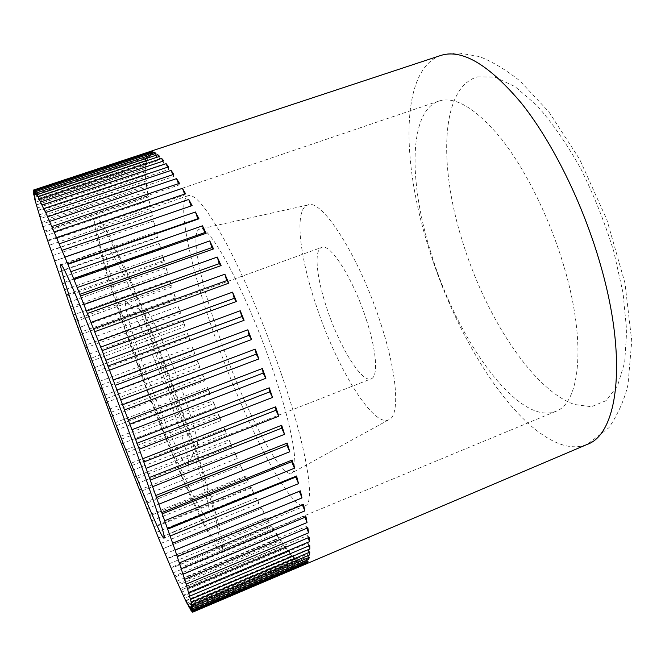 <?xml version="1.0" encoding="UTF-8"?>
<svg xmlns="http://www.w3.org/2000/svg" width="665" height="665" viewBox="0 0 665 665"><rect width="100%" height="100%" fill="white"/><g stroke="black" fill="none" stroke-linecap="round" stroke-linejoin="round"><path stroke-width="0.5" stroke-dasharray="3.33 2.49" d="M192.484 612.133L304.379 564.552L303.14 564.568L192.301 611.692M191.478 611.16L301.819 564.269L300.364 563.646L191.03 610.079M189.999 608.924L298.834 562.731L297.188 561.509L189.317 607.245M188.095 605.491L295.476 560.013L293.647 558.209L187.189 603.238M185.784 600.936L291.769 556.164L289.782 553.812L184.671 598.151M183.099 595.316L287.754 551.252L285.618 548.392L181.794 592.033M180.065 588.725L283.456 545.35L281.195 542.017L178.594 584.976M176.724 581.218L278.909 538.525L276.54 534.76L175.095 577.037M173.091 572.864L274.155 530.845L271.686 526.672L171.321 568.292M169.193 563.745L269.217 522.374L266.665 517.827L167.297 558.816M165.061 553.928L264.121 513.181L261.503 508.284L163.058 548.667M160.731 543.471L258.901 503.322L256.233 498.118L158.47 537.968M156.208 532.432L253.581 492.865L250.863 487.379L153.864 526.672M151.529 520.886L248.186 481.867L245.435 476.132L149.11 514.885M146.707 508.875L242.733 470.379L239.965 464.419L144.23 502.665M141.77 496.472L237.247 458.468L234.479 452.308L139.243 490.08M136.741 483.721L231.753 446.173L228.984 439.848L134.172 477.179M131.628 470.679L226.266 433.563L223.515 427.088L129.027 464.004M126.466 457.387L220.813 420.671L218.078 414.079L123.84 450.612M121.254 443.904L215.41 407.554L212.709 400.87L118.628 437.046M116.034 430.272L210.065 394.254L207.405 387.496L113.399 423.356M110.806 416.548L204.812 380.829L202.202 374.021L108.171 409.598M105.594 402.757L199.658 367.313L197.106 360.48L102.975 395.8M100.415 388.967L194.629 353.755L192.135 346.914L97.822 382.018M95.278 375.21L189.725 340.206L187.314 333.381L92.718 368.302M564.327 267.712C586.705 343.448 579.913 403.347 555.707 411.394C518.193 426.348 457.096 339.865 431.028 253.041C408.825 183.191 408.302 111.653 438.709 101.122C455.417 95.785 476.539 108.669 502.058 139.766C526.414 170.972 550.346 219.658 564.327 267.712M136.574 362.325C169.168 452.458 212.95 552.781 221.279 550.271C227.073 550.121 212.534 494.552 183.631 414.287C165.377 363.464 143.657 309.117 126.932 272.043C109.883 234.82 99.517 216.682 95.843 217.621C89.409 220.165 109.958 289.416 136.574 362.325M139.866 365.966C166.873 440.745 202.642 522.291 209.084 519.756C213.856 519.548 201.57 473.239 178.104 408.177C163.332 367.122 145.851 323.373 132.269 293.215C118.378 262.816 109.908 247.945 106.841 248.594C101.637 250.373 117.929 305.809 139.866 365.966M90.216 361.544L184.978 326.698L182.651 319.923L87.697 354.694M182.651 319.923L184.471 323.938L89.343 358.851M184.978 326.698L184.471 323.938M85.236 348.003L180.406 313.298L178.17 306.59L82.759 341.236M178.17 306.59L180.024 310.796L84.472 345.584M180.406 313.298L180.024 310.796M80.357 334.636L176.025 300.04L173.889 293.423L77.946 327.986M173.889 293.423L175.768 297.812L79.709 332.508M176.025 300.04L175.768 297.812M75.602 321.503L171.844 286.981L169.816 280.48L73.25 314.986M169.816 280.48L171.72 285.044L75.07 319.674M171.844 286.981L171.72 285.044M70.98 308.651L167.888 274.163L165.984 267.804L68.711 302.292M165.984 267.804L167.896 272.525L70.573 307.13M167.888 274.163L167.896 272.525M66.525 296.125L164.18 261.636L162.401 255.451L64.347 289.957M162.401 255.451L164.322 260.314L66.242 294.928M164.18 261.636L164.322 260.314M62.244 283.988L160.731 249.466L159.101 243.481L60.166 278.028M159.101 243.481L161.013 248.469L62.094 283.124M160.731 249.466L161.013 248.469M58.171 272.293L157.563 237.704L156.084 231.944L56.192 266.582M156.084 231.944L157.987 237.039L58.146 271.777M157.563 237.704L157.987 237.039M54.314 261.096L154.704 226.408L153.382 220.905L52.46 255.659M153.382 220.905L155.269 226.1L54.43 260.938M154.704 226.408L155.269 226.1M50.864 250.406L152.169 215.643L151.013 210.431L48.977 245.335M151.013 210.431L152.867 215.684L50.956 250.672M152.169 215.643L152.867 215.684M47.523 240.398L149.974 205.46L149.002 200.572L45.777 235.668M149.002 200.572L150.822 205.884L47.755 241.046M149.974 205.46L150.822 205.884M44.48 231.088L148.145 195.942L147.364 191.412L42.884 226.732M147.364 191.412L149.135 196.74L44.854 232.118M148.145 195.942L149.135 196.74M41.754 222.534L146.699 187.139L146.125 183L40.324 218.585M146.125 183L147.838 188.336L42.269 223.964M146.699 187.139L147.838 188.336M39.368 214.812L145.668 179.143L145.311 175.427L38.113 211.312M145.311 175.427L146.94 180.739L40.025 216.649M145.668 179.143L146.94 180.739M37.356 207.987L145.061 172.002L144.928 168.76L36.284 204.986M144.928 168.76L146.475 174.006L38.154 210.248M145.061 172.002L146.475 174.006M35.735 202.143L144.912 165.809L145.003 163.058L34.863 199.666M145.003 163.058L146.458 168.22L36.683 204.828M144.912 165.809L146.458 168.22M34.538 197.347L145.219 160.622L145.56 158.411L33.873 195.435M145.56 158.411L146.907 163.457L35.619 200.456M145.219 160.622L146.907 163.457M33.79 193.681L146.017 156.524L146.608 154.887L33.341 192.36M146.608 154.887L147.83 159.766L35.004 197.214M146.017 156.524L147.83 159.766M33.516 191.204L147.322 153.582L148.17 152.551L33.283 190.514M148.17 152.551L149.251 157.239L34.854 195.153M147.322 153.582L149.251 157.239M150.248 151.479L151.179 155.926L35.187 194.355M33.732 189.982L149.135 151.861L151.179 155.926M152.85 151.728L153.615 155.901L36.026 194.87M151.786 152.077L153.615 155.901M155.992 153.341L156.583 157.198L37.39 196.757M154.962 153.69L156.583 157.198M159.658 156.391L160.057 159.883L39.285 200.065M158.652 156.724L160.057 159.883M163.856 160.888L164.056 163.981L41.72 204.812M162.867 161.221L164.056 163.981M168.569 166.873L168.553 169.525L44.705 211.038M167.597 167.206L168.553 169.525M173.781 174.355L173.54 176.524L48.229 218.743M172.809 174.687L173.54 176.524M179.459 183.324L178.993 184.97L52.286 227.92M178.486 183.656L178.993 184.97M185.577 193.756L184.878 194.853L56.866 238.544M184.596 194.089L184.878 194.853M192.094 205.601L61.936 250.572M302.517 504.91L302.301 504.344L176.807 556.139M303.481 504.511L302.301 504.344M305.044 517.245L304.62 516.115L180.581 567.636M306 516.846L304.62 516.115M306.922 528.218L306.316 526.539L183.798 577.71M307.87 527.827L306.316 526.539M308.169 537.777L307.405 535.574L186.433 586.331M309.117 537.378L307.405 535.574M308.784 545.899L307.887 543.205L188.503 593.488M309.74 545.491L307.887 543.205M308.793 552.565L307.795 549.415L189.999 599.173M309.765 552.149L307.795 549.415M308.219 557.785L307.139 554.211L190.946 603.404M309.208 557.361L307.139 554.211M307.089 561.576L305.958 557.619L191.354 606.206M308.111 561.144L305.958 557.619M305.418 563.978L304.271 559.672L191.237 607.619M306.49 563.521L304.271 559.672M303.14 564.568L302.11 560.412L190.631 607.702M304.379 564.552L302.11 560.412M300.364 563.646L299.516 559.872L189.542 606.488M301.819 564.269L299.516 559.872M297.188 561.509L296.524 558.126L188.012 604.053M298.834 562.731L296.524 558.126M293.647 558.209L293.157 555.225L186.059 600.462M295.476 560.013L293.157 555.225M289.782 553.812L289.458 551.235L183.723 595.774M291.769 556.164L289.458 551.235M285.618 548.392L285.468 546.214L181.021 590.071M287.754 551.252L285.468 546.214M281.195 542.017L281.204 540.238L177.979 583.413M283.456 545.35L281.204 540.238M276.54 534.76L276.698 533.363L174.637 575.873M278.909 538.525L276.698 533.363M271.686 526.672L271.993 525.666L171.021 567.519M274.155 530.845L271.993 525.666M266.665 517.827L167.148 558.425M269.217 522.374L267.114 517.195M261.503 508.284L163.05 548.642M264.121 513.181L262.093 508.027M256.233 498.118L158.752 538.251M258.901 503.322L256.939 498.218M250.863 487.379L251.703 487.827L154.272 527.295M253.581 492.865L251.703 487.827M245.435 476.132L246.382 476.913L149.65 515.849M248.186 481.867L246.382 476.913M239.965 464.419L241.021 465.533L144.887 503.97M242.733 470.379L241.021 465.533M234.479 452.308L235.626 453.738L140.016 491.701M237.247 458.468L235.626 453.738M228.984 439.848L230.231 441.585L135.045 479.099M231.753 446.173L230.231 441.585M223.515 427.088L224.845 429.125L130.016 466.215M226.266 433.563L224.845 429.125M218.078 414.079L219.5 416.398L124.929 453.106M220.813 420.671L219.5 416.398M212.709 400.87L214.197 403.456L119.808 439.814M215.41 407.554L214.197 403.456M207.405 387.496L208.968 390.355L114.663 426.39M210.065 394.254L208.968 390.355M202.202 374.021L203.831 377.13L109.534 412.874M204.812 380.829L203.831 377.13M197.106 360.48L198.793 363.83L104.413 399.316M199.658 367.313L198.793 363.83M192.135 346.914L193.872 350.497L99.334 385.767M194.629 353.755L193.872 350.497M187.314 333.381L189.093 337.188L94.305 372.259M189.725 340.206L189.093 337.188M281.47 374.345C307.197 449.316 315.518 503.563 305.168 505.799C289.79 511.543 243.714 419.923 214.313 334.769C190.107 266.083 175.909 200.04 188.22 195.643C195.144 193.623 207.812 209.5 226.241 243.265C244.13 276.931 265.285 326.906 281.47 374.345M137.464 363.306C168.536 449.266 210.115 544.402 217.904 541.859C223.415 541.692 209.483 488.634 182.077 412.574C164.787 364.462 144.247 313.057 128.395 277.895C112.219 242.55 102.377 225.31 98.869 226.175C92.776 228.486 112.127 293.88 137.464 363.306M219.866 338.036C243.315 406.099 279.608 477.686 291.361 473.231C299.782 471.676 292.816 427.969 272.534 369.083C246.399 291.702 208.27 221.586 199.35 229.217C190.032 232.708 200.689 283.523 219.866 338.036M381.053 324.495C397.828 375.941 399.939 416.273 388.609 419.873C372.475 427.229 335.684 365.584 315.809 304.337C299.35 255.41 294.213 209.201 307.621 205.069C321.295 197.314 359.74 256.906 381.053 324.495M161.238 369.624C150.93 341.095 143.806 315.85 145.211 311.71L145.702 311.054C148.478 308.194 167.164 348.302 182.011 390.081C193.582 422.3 199.857 446.814 197.031 447.188L196.233 447.021C191.42 444.42 174.297 406.115 161.238 369.624M366.457 319.981C353.531 279.25 330.164 242.575 321.611 247.43C313.755 249.965 316.532 277.455 326.648 307.687C338.984 345.867 361.61 383.223 371.153 378.826C378.343 376.698 376.747 351.328 366.457 319.981M146.001 372.741C133.607 338.651 124.538 308.203 125.585 302.849C125.909 292.583 149.376 343.024 169.176 398.327C184.795 441.477 192.468 471.527 187.347 466.631C181.844 462.532 161.728 416.29 146.001 372.741M440.546 55.536C400.081 69.958 401.294 161.736 428.709 247.945C455.367 334.57 508.725 421.926 556.788 442.732C567.943 447.512 578.109 448.06 587.278 444.37L608.999 427.645C618.284 413.588 624.618 399.266 627.993 384.694L631.75 340.937L624.967 283.099L606.879 219.758L579.606 159.218L548.825 111.803L519.939 80.931C505.616 69.559 492.042 61.429 479.199 56.542L458.069 52.834L445.783 54.098L440.654 55.503M477.661 76.849L494.876 77.098L514.968 86.55L536.888 105.436C552.033 122.559 566.613 143.549 580.636 168.42C593.82 194.911 604.859 222.567 613.753 251.378L623.063 293.032L626.696 330.796L624.693 362.25L617.552 385.791L606.123 400.638L591.426 406.722L574.494 404.511C532.424 389.865 484.669 315.185 462.05 240.007C438.576 165.119 440.637 86.999 477.661 76.849M555.707 411.394L221.279 550.271M209.084 519.756L163.997 538.16M106.841 248.594L60.823 264.545M438.709 101.122L95.843 217.621M305.168 505.799L217.904 541.859M388.609 419.873L291.361 473.231M145.702 311.054L321.611 247.43M145.211 311.71L125.585 302.849M196.233 447.021L187.347 466.631M197.031 447.188L371.153 378.826M307.621 205.069L199.35 229.217M188.22 195.643L98.869 226.175"/><path stroke-width="1" d="M135.677 439.424L269.234 387.828L272.542 397.446L139.284 449.216L102.152 350.663L67.905 264.288L44.031 208.552L44.705 211.038L37.149 194.645L36.201 193.008L37.39 196.757L35.378 191.703L34.696 190.78L36.026 194.87L33.732 189.974L35.187 194.355L33.441 190.082L34.854 195.153L33.25 191.287L35.004 197.214L33.549 193.756L35.619 200.456L34.314 197.422L34.863 199.666L42.884 226.732L73.25 314.986L116.034 430.272L158.47 537.968L174.928 577.104L185.784 600.936L186.981 603.33L186.059 600.462L189.093 607.336L188.012 604.053L190.789 610.187L189.542 606.488L192.035 611.8L190.631 607.702L192.484 612.133L191.237 607.619L193.083 611.093L191.354 606.206L193.016 610.038L190.946 603.404L192.493 606.871L186.183 584.119L175.103 550.105L139.284 449.216M142.767 458.725L275.684 406.797L278.776 416.19L146.242 468.251M149.575 477.445L281.694 425.268L284.537 434.336L152.875 486.605M156.026 495.4L287.205 443.065L289.782 451.735L159.135 504.12M162.069 512.432L292.168 460.022L294.454 468.21L164.945 520.62M167.655 528.392L296.557 475.999L298.535 483.638L170.282 535.99M172.734 543.155L300.331 490.861L302.001 497.902L175.103 550.105M177.281 556.613L303.481 504.511L304.828 510.903L179.367 562.881M181.271 568.691L306 516.846L307.022 522.557L183.066 574.236M184.687 579.323L307.87 527.827L308.577 532.823L186.183 584.119M187.513 588.467L309.117 537.378L309.508 541.651L188.71 592.507M189.749 596.106L309.74 545.491L309.824 549.032L190.656 599.389M191.404 602.241L309.765 552.149L309.558 554.959L192.019 604.759M192.493 606.871L309.208 557.361L308.726 559.448L192.825 608.65M193.016 610.038L308.111 561.144L307.355 562.515L193.083 611.093M193.008 611.775L306.49 563.521L192.808 612.124M127.456 427.595C151.678 493.131 166.524 538.891 163.997 538.16C160.98 539.265 127.306 456.124 99.526 380.978C77.057 320.48 58.412 265.368 60.823 264.545C62.319 264.437 69.501 279.932 82.352 311.037C95.012 341.877 112.202 386.249 127.456 427.595M149.209 151.82L33.441 190.082M34.148 190.198L151.47 151.429L152.85 151.728L34.696 190.78M151.47 151.429L151.786 152.077M35.378 191.703L154.338 152.352L155.992 153.341L36.201 193.008M154.338 152.352L154.962 153.69M37.149 194.645L157.746 154.671L159.658 156.391L38.254 196.69M157.746 154.671L158.652 156.724M39.476 199.068L161.678 158.436L163.856 160.888L40.864 201.861M161.678 158.436L162.867 161.221M42.369 204.986L166.134 163.673L168.569 166.873L44.031 208.552M166.134 163.673L167.597 167.206M45.81 212.426L171.096 170.398L173.781 174.355L47.755 216.757M171.096 170.398L172.809 174.687M49.809 221.387L176.541 178.619L179.459 183.324L52.028 226.474M176.541 178.619L178.486 183.656M54.347 231.844L182.443 188.311L185.577 193.756L56.833 237.671M182.443 188.311L184.596 194.089M59.401 243.756L188.76 199.45L192.094 205.601L62.136 250.298M188.76 199.45L191.096 205.942M64.937 257.072L195.46 211.985L198.96 218.81L67.905 264.288M198.96 218.81L197.788 218.727L67.473 263.938M195.46 211.985L197.788 218.727M70.931 271.702L202.484 225.826L206.125 233.282L74.114 279.549M206.125 233.282L204.729 232.584L73.441 278.56M202.484 225.826L204.729 232.584M77.331 287.546L209.766 240.896L213.531 248.918L80.698 295.958M213.531 248.918L211.902 247.596L79.783 294.329M209.766 240.896L211.902 247.596M84.089 304.479L217.264 257.064L221.096 265.593L87.605 313.381M221.096 265.593L219.259 263.648L86.467 311.12M217.264 257.064L219.259 263.648M91.138 322.35L224.886 274.196L228.76 283.157L94.779 331.677M228.76 283.157L226.723 280.605L93.408 328.784M224.886 274.196L226.723 280.605M98.412 341.012L232.575 292.151L236.449 301.461L102.152 350.663M236.449 301.461L234.23 298.302L100.556 347.163M232.575 292.151L234.23 298.302M105.851 360.272L240.248 310.746L244.088 320.306L109.642 370.156M244.088 320.306L241.694 316.582L107.846 366.082M240.248 310.746L241.694 316.582M113.374 379.939L247.829 329.798L251.586 339.532L117.173 389.956M251.586 339.532L249.051 335.268L115.195 385.351M247.829 329.798L249.051 335.268M120.905 399.823L255.235 349.133L258.876 358.925L124.679 409.873M258.876 358.925L256.225 354.162L122.526 404.769M255.235 349.133L256.225 354.162M128.362 419.723L262.392 368.535L265.884 378.294L132.077 429.69M265.884 378.294L263.141 373.09L129.775 424.154M262.392 368.535L263.141 373.09M272.542 397.446L269.732 391.851L136.865 443.297M269.234 387.828L269.732 391.851M278.776 416.19L275.933 410.263L143.723 462.009M275.684 406.797L275.933 410.263M284.537 434.336L281.686 428.152L150.29 480.122M281.694 425.268L281.686 428.152M289.782 451.735L286.939 445.342L156.499 497.445M287.205 443.065L286.939 445.342M294.454 468.21L291.661 461.685L162.302 513.837M292.168 460.022L291.661 461.685M298.535 483.638L295.809 477.046L167.638 529.157M296.557 475.999L295.809 477.046M302.001 497.902L299.358 491.294L172.493 543.297M300.331 490.861L299.358 491.294M304.828 510.903L302.517 504.91M307.022 522.557L305.044 517.245M308.577 532.823L306.922 528.218M309.508 541.651L308.169 537.777M309.824 549.032L308.784 545.899M309.558 554.959L308.793 552.565M308.726 559.448L308.219 557.785M307.355 562.515L307.089 561.576M192.767 612.149L587.278 444.37C617.735 434.07 628.117 360.372 600.52 264.936C583.163 204.047 552.582 142.252 521.443 103.225C488.85 64.53 461.926 48.628 440.654 55.503L440.546 55.536M440.654 55.503L149.716 151.612"/></g></svg>
